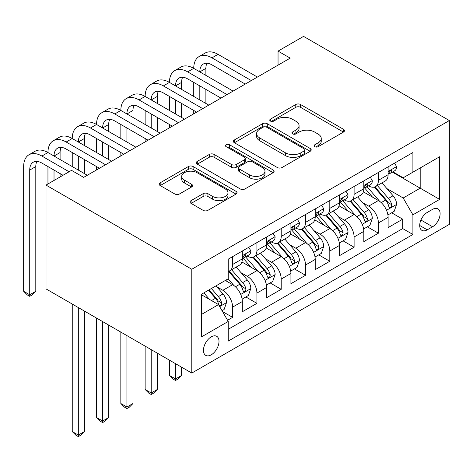 <?xml version="1.0" encoding="UTF-8"?>
<svg xmlns="http://www.w3.org/2000/svg" width="473" height="473" viewBox="0 0 473 473"><rect width="100%" height="100%" fill="white"/><g stroke="black" fill="none" stroke-linecap="round" stroke-linejoin="round"><path stroke-width="0.71" d="M314.805 146.689A2.359 1.366 0 0 0 318.146 146.689L343.487 132.056A3.37 1.945 0 0 0 344.474 130.678A3.37 1.945 0 0 0 343.487 129.3L300.556 104.515A3.37 1.945 0 0 0 295.785 104.515L270.444 119.149A2.359 1.366 0 0 0 269.758 120.112A2.359 1.366 0 0 0 270.444 121.076A2.359 1.366 0 0 0 273.784 121.076L277.066 119.184A10.796 6.232 0 0 1 292.332 119.184L295.909 121.248A10.796 6.232 0 0 1 299.066 125.652A10.796 6.232 0 0 1 295.909 130.063L292.627 131.955A2.359 1.366 0 0 0 291.936 132.919A2.359 1.366 0 0 0 292.627 133.883A2.359 1.366 0 0 0 295.968 133.883L299.243 131.991A10.796 6.232 0 0 1 314.51 131.991L318.087 134.054A10.796 6.232 0 0 1 321.25 138.459A10.796 6.232 0 0 1 318.087 142.864L314.805 144.762A2.359 1.366 0 0 0 314.113 145.725A2.359 1.366 0 0 0 314.805 146.689L314.805 144.762M211.23 354.827A10.997 6.35 120 0 0 218.414 345.136A10.997 6.35 120 0 0 216.729 336.327A10.997 6.35 120 0 0 211.23 336.871A10.997 6.35 120 0 0 204.046 346.561A10.997 6.35 120 0 0 205.731 355.371A10.997 6.35 120 0 0 211.23 354.827M191.086 200.629A3.37 1.945 0 0 0 190.099 202.006A3.37 1.945 0 0 0 191.086 203.384L203.13 210.337A3.37 1.945 0 0 0 207.901 210.337L236.045 194.09A3.37 1.945 0 0 0 237.032 192.712A3.37 1.945 0 0 0 236.045 191.334L193.114 166.549A3.37 1.945 0 0 0 188.343 166.549L160.199 182.797A3.37 1.945 0 0 0 159.212 184.174A3.37 1.945 0 0 0 160.199 185.552L174.75 193.954A3.37 1.945 0 0 0 179.515 193.954L191.565 187.001A3.37 1.945 0 0 0 192.552 185.623A3.37 1.945 0 0 0 191.565 184.245L184.346 180.077A9.022 5.209 0 0 1 181.703 176.394A9.022 5.209 0 0 1 187.273 171.581A9.022 5.209 0 0 1 197.105 172.71L225.373 189.029A9.022 5.209 0 0 1 228.01 192.712A9.022 5.209 0 0 1 222.44 197.525A9.022 5.209 0 0 1 212.608 196.396L207.901 193.676A3.37 1.945 0 0 0 203.13 193.676L191.086 200.629L191.086 203.384M449.35 120.556L303.56 36.386L278.047 51.114L290.197 58.126L83.668 177.369L71.518 170.357L46.005 185.085L191.79 269.255L449.35 120.556L449.35 224.368L191.79 373.067L191.79 269.255M277.302 167.513A3.37 1.945 0 0 0 282.074 167.513L310.217 151.265A3.37 1.945 0 0 0 311.204 149.888A3.37 1.945 0 0 0 310.217 148.51L267.286 123.725A3.37 1.945 0 0 0 262.515 123.725L234.371 139.973A3.37 1.945 0 0 0 233.384 141.35A3.37 1.945 0 0 0 234.371 142.728L277.302 167.513M227.087 147.198A2.359 1.366 0 0 1 229.482 147.529L229.482 144.726L273.128 169.925A3.37 1.945 0 0 1 274.115 171.303A3.37 1.945 0 0 1 273.128 172.68L244.984 188.928A3.37 1.945 0 0 1 240.219 188.928L197.288 164.143L197.288 161.388A3.37 1.945 0 0 0 196.301 162.765A3.37 1.945 0 0 0 197.288 164.143M197.288 161.388L209.332 154.435A3.37 1.945 0 0 1 214.103 154.435L231.51 164.486A3.37 1.945 0 0 0 236.281 164.486L244.269 159.874A3.37 1.945 0 0 0 245.256 158.496A3.37 1.945 0 0 0 244.269 157.119L226.147 146.654A2.359 1.366 0 0 1 225.455 145.69A2.359 1.366 0 0 1 226.91 144.431A2.359 1.366 0 0 1 229.482 144.726M227.572 320.286L232.61 317.371L222.529 311.553M216.794 286.774L222.895 290.298A13.747 7.935 60 0 1 232.61 307.131L242.33 301.52L242.33 311.76L256.91 303.347L245.854 296.961M241.088 272.75L247.19 276.267A13.747 7.935 60 0 1 256.91 293.1L266.63 287.489L266.63 297.73L281.21 289.316L270.154 282.931M265.388 258.719L271.49 262.243A13.747 7.935 60 0 1 281.21 279.076L290.925 273.465L290.925 283.705L305.505 275.286L294.448 268.906M289.689 244.689L295.785 248.213A13.747 7.935 60 0 1 305.505 265.046L315.225 259.435L315.225 269.675L329.805 261.262L318.749 254.876M313.983 230.664L320.085 234.182A13.747 7.935 60 0 1 329.805 251.021L339.525 245.404L339.525 255.651L354.1 247.231L343.049 240.846M338.284 216.634L344.385 220.158A13.747 7.935 60 0 1 354.1 236.991L363.82 231.38L363.82 241.62L378.4 233.201L378.4 222.96A13.747 7.935 -120 0 0 368.68 206.127L362.578 202.604M367.344 226.821L378.4 233.201M242.33 301.52A13.747 7.935 -120 0 0 232.61 284.687L225.325 280.477M266.63 287.489A13.747 7.935 -120 0 0 256.91 270.657L241.886 261.983M290.925 273.465A13.747 7.935 -120 0 0 281.21 256.632L266.181 247.953M315.225 259.435A13.747 7.935 -120 0 0 305.505 242.602L290.481 233.928M339.525 245.404A13.747 7.935 -120 0 0 329.805 228.571L314.776 219.898M363.82 231.38A13.747 7.935 -120 0 0 354.1 214.547L339.076 205.867M432.582 209.356L427.237 212.442A10.654 6.149 120 0 0 420.278 221.825A10.654 6.149 120 0 0 421.91 230.363A10.654 6.149 120 0 0 427.237 229.837L432.582 226.75A10.654 6.149 120 0 0 439.541 217.361A10.654 6.149 120 0 0 437.909 208.83A10.654 6.149 120 0 0 432.582 209.356M201.51 314.427L218.52 304.606L228.24 321.439L228.24 341.08L412.905 234.466L412.905 214.825L403.185 197.992L386.879 188.579M228.24 321.439L201.51 336.871L201.51 294.224L228.24 278.792L228.24 259.157L412.905 152.537L412.905 172.178L439.63 156.746L439.63 199.393L412.905 214.825M247.066 255.994L247.19 256.07A13.747 7.935 60 0 0 254.066 256.75L263.78 251.139A13.747 7.935 -120 0 0 266.63 244.843L266.63 236.991M271.36 241.969L271.49 242.04A13.747 7.935 60 0 0 278.361 242.72L288.081 237.109A13.747 7.935 -120 0 0 290.925 230.818L290.925 222.96M295.66 227.939L295.785 228.01A13.747 7.935 60 0 0 302.661 228.69L312.381 223.079A13.747 7.935 -120 0 0 315.225 216.788L315.225 208.93M319.955 213.908L320.085 213.985A13.747 7.935 60 0 0 326.955 214.665L336.675 209.054A13.747 7.935 -120 0 0 339.525 202.763L339.525 194.906M344.255 199.884L344.385 199.955A13.747 7.935 60 0 0 351.256 200.635L360.976 195.024A13.747 7.935 -120 0 0 363.82 188.733L363.82 180.875M228.24 329.297L402.7 228.571L402.7 219.176L388.12 227.59L388.12 217.349A13.747 7.935 -120 0 0 378.4 200.517L363.376 191.843M368.556 185.854L368.68 185.924A13.747 7.935 -120 0 0 375.556 186.604A13.747 7.935 -120 0 0 378.4 180.314L378.4 172.462M375.556 186.604L385.27 180.993A13.747 7.935 -120 0 0 388.12 174.703L388.12 166.845M232.61 256.626L232.61 264.484A13.747 7.935 60 0 1 229.766 270.775A13.747 7.935 60 0 1 228.24 271.331M229.766 270.775L239.486 265.164A13.747 7.935 -120 0 0 242.33 258.873L242.33 251.015M256.91 242.602L256.91 250.459A13.747 7.935 60 0 1 254.066 256.75M281.21 228.571L281.21 236.429A13.747 7.935 60 0 1 278.361 242.72M305.505 214.541L305.505 222.399A13.747 7.935 60 0 1 302.661 228.69M329.805 200.517L329.805 208.374A13.747 7.935 60 0 1 326.955 214.665M354.1 186.486L354.1 194.344A13.747 7.935 60 0 1 351.256 200.635M354.1 236.991L354.1 247.231M329.805 251.021L329.805 261.262M305.505 265.046L305.505 275.286M281.21 279.076L281.21 289.316M256.91 293.1L256.91 303.347M232.61 307.131L232.61 317.371M218.52 304.606L201.51 294.785M403.185 197.992L420.19 188.171L420.19 167.968L439.63 156.746M392.365 172.107L439.63 199.393M392.85 171.823L403.185 177.789L412.905 172.178M46.005 185.085L46.005 288.897L191.79 373.067M278.047 51.114L278.047 65.144M391.644 212.791L402.7 219.176M402.7 228.571L412.905 234.466M315.751 147.02L318.087 145.672A10.796 6.232 0 0 0 321.25 141.267L321.25 138.459M299.066 125.652L299.066 128.461A10.796 6.232 0 0 1 295.909 132.866L293.573 134.214M343.445 132.085L300.556 107.324A3.37 1.945 0 0 0 295.785 107.324L271.39 121.407M310.17 151.289L267.286 126.533A3.37 1.945 0 0 0 262.515 126.533L234.419 142.757M304.251 150.852A2.359 1.366 0 0 0 304.943 149.888A2.359 1.366 0 0 0 304.251 148.924L266.571 127.166A2.359 1.366 0 0 0 263.23 127.166L259.772 129.164A10.796 6.232 0 0 0 256.614 133.569A10.796 6.232 0 0 0 259.772 137.98L285.532 152.85A10.796 6.232 0 0 0 300.798 152.85L304.251 150.852L304.251 153.66A2.359 1.366 0 0 0 304.943 152.696L304.943 149.888M256.614 133.569L256.614 136.378A10.796 6.232 0 0 0 259.772 140.783L259.772 137.98M304.251 153.66L300.798 155.652A10.796 6.232 0 0 1 285.532 155.652L259.772 140.783M197.33 164.166L209.332 157.237L209.332 154.435M245.256 158.496L245.256 161.299A3.37 1.945 0 0 1 244.269 162.677L236.281 167.288A3.37 1.945 0 0 1 231.51 167.288L214.103 157.237A3.37 1.945 0 0 0 209.332 157.237M229.482 147.529L273.087 172.704M249.578 174.915A9.022 5.209 0 0 0 259.411 176.045A9.022 5.209 0 0 0 264.981 171.232A9.022 5.209 0 0 0 262.338 167.548L252.381 161.801A3.37 1.945 0 0 0 247.61 161.801L239.622 166.413A3.37 1.945 0 0 0 238.634 167.791A3.37 1.945 0 0 0 239.622 169.168L249.578 174.915L249.578 177.724A9.022 5.209 0 0 0 259.411 178.853A9.022 5.209 0 0 0 264.981 174.04L264.981 171.232M238.634 167.791L238.634 170.593A3.37 1.945 0 0 0 239.622 171.971L239.622 169.168M249.578 177.724L239.622 171.971M228.01 192.712L228.01 195.52A9.022 5.209 0 0 1 222.44 200.333A9.022 5.209 0 0 1 212.608 199.204L207.901 196.484A3.37 1.945 0 0 0 203.13 196.484L191.127 203.408M181.703 176.394L181.703 179.202A9.022 5.209 0 0 0 184.346 182.885L184.346 180.077M191.518 187.024L184.346 182.885M235.997 194.113L193.114 169.358A3.37 1.945 0 0 0 188.343 169.358L160.246 185.576M387.913 214.943L394.192 211.319L396.622 204.301A9.105 5.256 -120 0 0 393.075 195.751L381.977 182.897M379.748 201.403L367.06 186.717M372.529 197.129L365.168 188.603A21.823 12.6 -120 0 0 364.488 187.84M374.314 187.101L385.542 200.103A9.105 5.256 60 0 1 388.788 206.376L389.45 207.452L390.686 207.28L391.508 206.281L391.709 204.691A9.105 5.256 -120 0 0 388.457 198.418L377.359 185.564M374.977 186.888L387.044 200.859A4.641 2.678 60 0 1 388.209 202.675L391.709 204.691M394.559 163.132L396.622 166.709A9.105 5.256 60 0 1 394.736 170.735L390.119 173.402A9.105 5.256 -120 0 0 391.709 171.303L391.514 170.499L390.379 170.723L388.788 172.988A9.105 5.256 60 0 1 388.12 174.283M63.01 175.264L41.872 163.061A17.182 9.921 -120 0 0 33.281 162.209A17.182 9.921 -120 0 0 29.722 170.073L29.722 294.785L23.65 291.279L23.65 166.567A25.773 14.882 60 0 1 28.989 154.772L35.061 151.265A25.773 14.882 60 0 1 47.95 152.537A25.773 14.882 60 0 1 53.283 140.741L59.362 137.235A25.773 14.882 60 0 1 72.245 138.512A25.773 14.882 60 0 1 77.584 126.711L83.656 123.205A25.773 14.882 60 0 1 96.545 124.482A25.773 14.882 60 0 1 101.884 112.686L107.956 109.18A25.773 14.882 60 0 1 120.84 110.451A25.773 14.882 60 0 1 126.179 98.656L132.257 95.15A25.773 14.882 60 0 1 145.14 96.427A25.773 14.882 60 0 1 150.479 84.626L156.551 81.12A25.773 14.882 60 0 1 169.44 82.397A25.773 14.882 60 0 1 174.774 70.601L180.852 67.095A25.773 14.882 60 0 1 193.735 68.372A25.773 14.882 60 0 1 199.074 56.571L205.146 53.065A25.773 14.882 60 0 1 218.035 54.342L257.395 77.069M199.074 56.571A25.773 14.882 60 0 1 211.957 57.848L251.323 80.576M388.422 173.828L388.457 173.828A9.105 5.256 -120 0 0 390.119 173.402M245.245 84.082L211.957 64.86A17.182 9.921 -120 0 0 203.366 64.009A17.182 9.921 -120 0 0 199.813 71.878L205.885 68.372L205.885 75.384M206.961 63.216A17.182 9.921 -120 0 0 205.885 68.372M199.813 85.903L199.813 99.933M205.885 89.409L205.885 103.439M193.735 113.822L193.735 110.451M193.735 96.427L193.735 82.397M363.619 228.973L369.898 225.349L372.322 218.331A9.105 5.256 -120 0 0 368.78 209.781L357.677 196.928M355.454 215.434L342.765 200.741M348.234 211.153L340.867 202.627A21.823 12.6 -120 0 0 340.193 201.87M350.02 201.131L361.248 214.133A9.105 5.256 60 0 1 364.494 220.406L365.156 221.482L366.386 221.311L367.208 220.312L367.409 218.721A9.105 5.256 -120 0 0 364.163 212.448L353.059 199.594M350.676 200.919L362.744 214.89A4.641 2.678 60 0 1 363.914 216.699L367.409 218.721M339.318 242.998L345.597 239.373L348.027 232.361A9.105 5.256 -120 0 0 344.48 223.812L333.376 210.958M331.153 229.464L318.465 214.772M323.934 225.183L316.567 216.658A21.823 12.6 -120 0 0 315.893 215.901M325.72 215.156L336.947 228.157A9.105 5.256 60 0 1 340.193 234.431L340.856 235.513L342.085 235.335L342.913 234.336L343.108 232.746A9.105 5.256 -120 0 0 339.862 226.478L328.765 213.625M326.382 214.943L338.443 228.914A4.641 2.678 60 0 1 339.614 230.729L343.108 232.746M315.024 257.028L321.297 253.404L323.727 246.386A9.105 5.256 -120 0 0 320.186 237.836L309.082 224.982M306.859 243.489L294.171 228.802M299.634 239.214L292.273 230.688A21.823 12.6 -120 0 0 291.593 229.925M301.419 229.186L312.653 242.188A9.105 5.256 60 0 1 315.899 248.461L316.561 249.537L317.791 249.366L318.613 248.366L318.814 246.776A9.105 5.256 -120 0 0 315.568 240.503L304.464 227.649M302.081 228.973L314.149 242.945A4.641 2.678 60 0 1 315.314 244.76L318.814 246.776M175.513 363.666L175.513 378.962L181.585 375.45L181.585 367.172M181.585 375.45L177.943 379.098L175.513 380.505L173.083 379.098L169.44 375.45L169.44 360.16M169.44 375.45L175.513 378.962L175.513 380.505M290.724 271.059L297.003 267.434L299.433 260.416A9.105 5.256 -120 0 0 295.885 251.867L284.781 239.013M282.558 257.519L269.87 242.826M275.339 253.238L267.972 244.712A21.823 12.6 -120 0 0 267.298 243.956M277.125 243.217L288.353 256.218A9.105 5.256 60 0 1 291.599 262.485L292.261 263.567L293.491 263.396L294.318 262.391L294.513 260.806A9.105 5.256 -120 0 0 291.267 254.533L280.164 241.679M277.781 243.004L289.848 256.969A4.641 2.678 60 0 1 291.019 258.784L294.513 260.806M151.212 349.636L151.212 392.986L157.29 389.48L157.29 353.142M157.29 389.48L153.642 393.128L151.212 394.529L148.782 393.128L145.14 389.48L145.14 346.13M145.14 389.48L151.212 392.986L151.212 394.529M370.258 177.156L372.322 180.733A9.105 5.256 60 0 1 370.442 184.766L365.824 187.432A9.105 5.256 -120 0 0 367.409 185.333L367.219 184.523L366.078 184.754L364.494 187.018A9.105 5.256 60 0 1 363.82 188.313M174.774 70.601A25.773 14.882 60 0 1 187.663 71.878L193.735 68.372L233.1 91.094M187.663 71.878L227.022 94.6M364.127 187.858L364.163 187.858A9.105 5.256 -120 0 0 365.824 187.432M220.95 98.112L187.663 78.89A17.182 9.921 -120 0 0 179.072 78.039A17.182 9.921 -120 0 0 175.513 85.903L181.585 82.397L181.585 89.409M182.661 77.247A17.182 9.921 -120 0 0 181.585 82.397M175.513 99.933L175.513 113.963M181.585 103.439L181.585 117.47M169.44 127.846L169.44 124.482M169.44 110.451L169.44 96.427M345.964 191.187L348.027 194.764A9.105 5.256 60 0 1 346.141 198.79L341.524 201.457A9.105 5.256 -120 0 0 343.108 199.358L342.919 198.554L341.778 198.778L340.193 201.043A9.105 5.256 60 0 1 339.525 202.338M150.479 84.626A25.773 14.882 60 0 1 163.362 85.903L169.44 82.397L208.8 105.124M163.362 85.903L202.728 108.63M339.827 201.882L339.862 201.882A9.105 5.256 -120 0 0 341.524 201.457M196.65 112.136L163.362 92.921A17.182 9.921 -120 0 0 154.772 92.069A17.182 9.921 -120 0 0 151.212 99.933L157.29 96.427L157.29 103.439M158.366 91.277A17.182 9.921 -120 0 0 157.29 96.427M151.212 113.963L151.212 127.988M157.29 117.47L157.29 131.494M145.14 141.876L145.14 138.512M145.14 124.482L145.14 110.451M321.664 205.217L323.727 208.794A9.105 5.256 60 0 1 321.841 212.82L317.229 215.487A9.105 5.256 -120 0 0 318.814 213.388L318.619 212.578L317.484 212.809L315.899 215.073A9.105 5.256 60 0 1 315.225 216.368M126.179 98.656A25.773 14.882 60 0 1 139.068 99.933L145.14 96.427L184.5 119.149M139.068 99.933L178.427 122.661M315.526 215.913L315.568 215.913A9.105 5.256 -120 0 0 317.229 215.487M172.355 126.167L139.068 106.945A17.182 9.921 -120 0 0 130.477 106.094A17.182 9.921 -120 0 0 126.918 113.963L132.99 110.457L132.99 117.47M134.066 105.302A17.182 9.921 -120 0 0 132.99 110.457M126.918 127.988L126.918 142.018M132.99 131.494L132.99 145.524M120.84 155.907L120.84 152.537M120.84 138.512L120.84 124.482M297.369 219.241L299.433 222.818A9.105 5.256 60 0 1 297.547 226.851L292.929 229.517A9.105 5.256 -120 0 0 294.513 227.418L294.324 226.608L293.183 226.833L291.599 229.098A9.105 5.256 60 0 1 290.925 230.398M101.884 112.686A25.773 14.882 60 0 1 114.768 113.963L120.84 110.451L160.205 133.179M114.768 113.963L154.127 136.685M291.232 229.943L291.267 229.943A9.105 5.256 -120 0 0 292.929 229.517M148.055 140.191L114.768 120.976A17.182 9.921 -120 0 0 106.177 120.124A17.182 9.921 -120 0 0 102.617 127.988L108.695 124.482L108.695 131.494M109.771 119.332A17.182 9.921 -120 0 0 108.695 124.482M102.617 142.018L102.617 156.049M108.695 145.524L108.695 159.555M96.545 169.931L96.545 166.567M96.545 152.537L96.545 138.512M266.423 285.083L272.702 281.459L275.132 274.446A9.105 5.256 -120 0 0 271.585 265.897L260.487 253.043M258.258 271.543L245.57 256.857M251.039 267.269L243.678 258.743A21.823 12.6 -120 0 0 242.998 257.98M252.824 257.241L264.052 270.243A9.105 5.256 60 0 1 267.298 276.516L267.966 277.598L269.196 277.42L270.018 276.421L270.219 274.831A9.105 5.256 -120 0 0 266.973 268.558L255.869 255.71M253.487 257.028L265.554 270.999A4.641 2.678 60 0 1 266.719 272.815L270.219 274.831M126.918 335.611L126.918 407.017L132.99 403.51L132.99 339.117M132.99 403.51L129.348 407.158L126.918 408.56L124.488 407.158L120.84 403.51L120.84 332.105M120.84 403.51L126.918 407.017L126.918 408.56M273.069 233.272L275.132 236.849A9.105 5.256 60 0 1 273.246 240.875L268.629 243.542A9.105 5.256 -120 0 0 270.219 241.443L270.024 240.639L268.889 240.863L267.298 243.128A9.105 5.256 60 0 1 266.63 244.423M77.584 126.711A25.773 14.882 60 0 1 90.467 127.988L96.545 124.482L135.905 147.209M90.467 127.988L129.833 150.716M266.932 243.967L266.973 243.967A9.105 5.256 -120 0 0 268.629 243.542M123.755 154.222L90.467 135.006A17.182 9.921 -120 0 0 81.876 134.155A17.182 9.921 -120 0 0 78.323 142.018L84.395 138.512L84.395 145.524M85.471 133.362A17.182 9.921 -120 0 0 84.395 138.512M78.323 156.049L78.323 170.073M84.395 159.555L84.395 173.579M72.245 166.567L72.245 152.537M242.129 299.113L248.408 295.489L250.832 288.471A9.105 5.256 -120 0 0 247.29 279.921L236.187 267.068M233.964 285.574L228.152 278.845M226.744 281.299L225.798 280.205M228.53 271.271L239.758 284.273A9.105 5.256 60 0 1 243.004 290.546L243.666 291.622L244.896 291.451L245.718 290.452L245.919 288.861A9.105 5.256 -120 0 0 242.673 282.588L231.569 269.734M229.186 271.059L241.254 285.03A4.641 2.678 60 0 1 242.424 286.845L245.919 288.861M102.617 321.581L102.617 421.047L108.695 417.535L108.695 325.087M108.695 417.535L105.047 421.183L102.617 422.59L100.187 421.183L96.545 417.535L96.545 318.075M96.545 417.535L102.617 421.047L102.617 422.59M248.768 247.302L250.832 250.879A9.105 5.256 60 0 1 248.952 254.906L244.334 257.572A9.105 5.256 -120 0 0 245.919 255.473L245.729 254.663L244.588 254.894L243.004 257.158A9.105 5.256 60 0 1 242.33 258.453M53.283 140.741A25.773 14.882 60 0 1 66.173 142.018L72.245 138.512L111.61 161.234M66.173 142.018L105.532 164.746M242.637 257.998L242.673 257.998A9.105 5.256 -120 0 0 244.334 257.572M99.46 168.252L66.173 149.03A17.182 9.921 -120 0 0 57.582 148.179A17.182 9.921 -120 0 0 54.023 156.049L60.095 152.537L60.095 159.555M61.171 147.387A17.182 9.921 -120 0 0 60.095 152.537M54.023 170.073L54.023 180.455M60.095 173.579L60.095 176.949M47.95 183.962L47.95 166.567M222.044 310.708L224.107 309.513L226.537 302.501A9.105 5.256 -120 0 0 222.99 293.952L216.001 285.858M209.48 299.385L203.851 292.876M202.444 295.323L201.51 294.247M208.469 290.209L215.457 298.297A9.105 5.256 60 0 1 218.703 304.571L219.366 305.653L220.595 305.481L221.423 304.476L221.618 302.891A9.105 5.256 -120 0 0 218.372 296.618L211.384 288.524M209.031 289.884L216.953 299.054A4.641 2.678 60 0 1 218.124 300.869L221.618 302.891M78.323 307.551L78.323 435.071L84.395 431.565L84.395 311.063M84.395 431.565L80.753 435.213L78.323 436.614L75.893 435.213L72.245 431.565L72.245 304.044M72.245 431.565L78.323 435.071L78.323 436.614M28.989 154.772A25.773 14.882 60 0 1 41.872 156.049L47.95 152.537L87.31 175.264M41.872 156.049L69.088 171.758M36.876 161.417A17.182 9.921 -120 0 0 35.8 166.567L35.8 291.279L29.722 294.785L29.722 296.329L27.292 294.927L23.65 291.279M35.8 291.279L32.152 294.927L29.722 296.329M222.895 290.298L232.61 284.687M247.19 276.267L256.91 270.657M271.49 262.243L281.21 256.632M295.785 248.213L305.505 242.602M320.085 234.182L329.805 228.571M344.385 220.158L354.1 214.547M368.68 206.127L378.4 200.517M378.4 180.314L388.12 174.703M232.61 264.484L242.33 258.873M256.91 250.459L266.63 244.843M281.21 236.429L290.925 230.818M305.505 222.399L315.225 216.788M329.805 208.374L339.525 202.763M354.1 194.344L363.82 188.733M378.4 222.96L388.12 217.349M420.935 220.022L432.582 226.75M419.705 225.485L427.237 229.837M318.087 145.672L318.087 142.864M292.627 133.883L292.627 131.955M295.909 132.866L295.909 130.063M270.444 121.076L270.444 119.149M295.785 107.324L295.785 104.515M300.556 107.324L300.556 104.515M343.487 132.056L343.487 129.3M234.371 142.728L234.371 139.973M262.515 126.533L262.515 123.725M267.286 126.533L267.286 123.725M310.217 151.265L310.217 148.51M285.532 155.652L285.532 152.85M300.798 155.652L300.798 152.85M214.103 157.237L214.103 154.435M231.51 167.288L231.51 164.486M236.281 167.288L236.281 164.486M244.269 162.677L244.269 159.874M273.128 172.68L273.128 169.925M203.13 196.484L203.13 193.676M207.901 196.484L207.901 193.676M212.608 199.204L212.608 196.396M191.565 187.001L191.565 184.245M160.199 185.552L160.199 182.797M188.343 169.358L188.343 166.549M193.114 169.358L193.114 166.549M236.045 194.09L236.045 191.334M386.524 210.272L396.563 204.478M388.457 198.418L393.075 195.751M381.203 202.61L385.542 200.103M396.563 166.602L388.12 171.48M218.035 54.342L211.957 57.848M390.532 170.623L391.709 171.303M362.229 224.303L372.263 218.508M364.163 212.448L368.78 209.781M356.902 216.64L361.248 214.133M337.929 238.333L347.968 232.539M339.862 226.478L344.48 223.812M332.608 230.664L336.947 228.157M313.634 252.357L323.668 246.563M315.568 240.503L320.186 237.836M308.307 244.695L312.653 242.188M289.334 266.388L299.374 260.593M291.267 254.533L295.885 251.867M284.007 258.725L288.353 256.218M372.263 180.633L363.82 185.505M366.232 184.653L367.409 185.333M347.968 194.657L339.525 199.535M341.938 198.684L343.108 199.358M323.668 208.688L315.225 213.56M317.637 212.708L318.814 213.388M299.374 222.718L290.925 227.59M293.337 226.738L294.513 227.418M265.034 280.418L275.073 274.624M266.973 268.558L271.585 265.897M259.712 272.75L264.052 270.243M275.073 236.742L266.63 241.62M269.042 240.769L270.219 241.443M240.739 294.443L250.773 288.648M242.673 282.588L247.29 279.921M235.412 286.78L239.758 284.273M250.773 250.773L242.33 255.645M244.742 254.793L245.919 255.473M219.673 306.605L226.478 302.679M218.372 296.618L222.99 293.952M211.526 300.568L215.457 298.297M35.8 166.567L29.722 170.073"/></g></svg>

